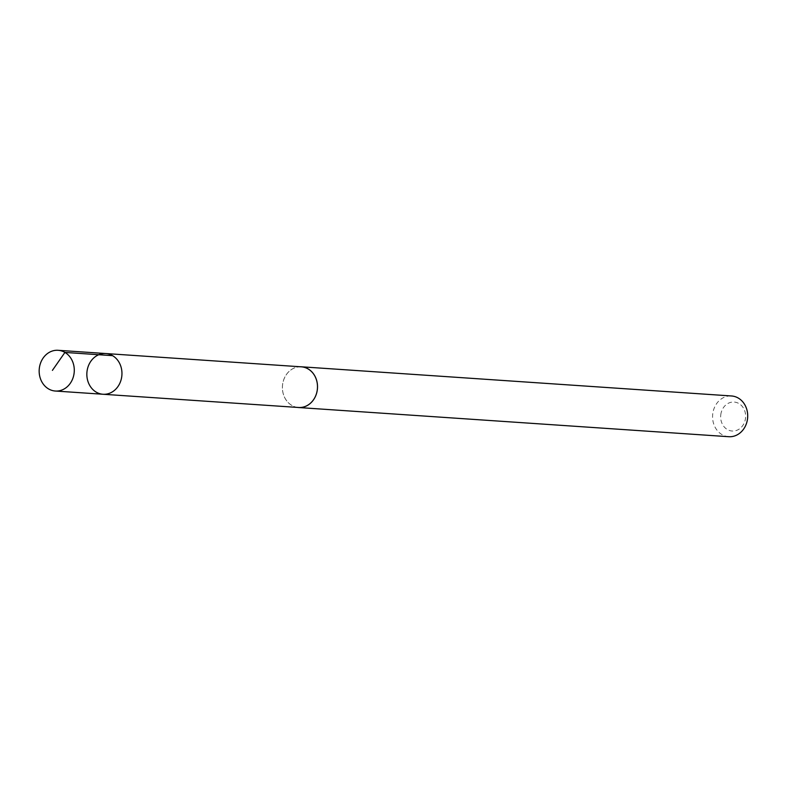 <?xml version="1.0" encoding="UTF-8"?>
<svg xmlns="http://www.w3.org/2000/svg" width="787" height="787" viewBox="0 0 787 787"><rect width="100%" height="100%" fill="white"/><g stroke="black" fill="none" stroke-linecap="round" stroke-linejoin="round"><path stroke-width="0.59" stroke-dasharray="3.94 2.95" d="M105.783 353.54A20.403 17.55 -86.1 0 0 86.895 372.713A20.403 17.55 -86.1 0 0 103.018 394.257M298.578 407.489A20.373 17.521 93.9 0 1 282.612 384.568A20.373 17.521 93.9 0 1 301.332 366.831M297.506 407.42A20.413 17.55 93.9 0 1 282.582 384.568A20.413 17.55 93.9 0 1 300.26 366.762M728.752 436.706A20.413 17.55 93.9 0 1 712.766 413.736A20.413 17.55 93.9 0 1 731.517 395.969M720.784 414.69A14.52 12.484 93.9 0 1 740.911 405A14.52 12.484 93.9 0 1 737.724 429.928A14.52 12.484 93.9 0 1 720.784 414.69"/><path stroke-width="1.18" d="M105.783 353.54L301.332 366.831A20.373 17.521 93.9 0 1 317.299 389.752A20.373 17.521 93.9 0 1 298.578 407.489L103.018 394.257A20.403 17.55 -86.1 0 0 121.769 376.491A20.403 17.55 -86.1 0 0 105.783 353.54A20.403 17.55 -86.1 0 0 86.895 372.713A20.403 17.55 -86.1 0 0 103.018 394.257A20.403 17.55 -86.1 0 0 121.769 376.491A20.403 17.55 -86.1 0 0 105.783 353.54L58.11 350.294A20.413 17.55 93.9 0 1 74.096 373.264A20.413 17.55 93.9 0 1 55.346 391.031A20.413 17.55 93.9 0 1 39.35 368.07A20.413 17.55 93.9 0 1 58.11 350.294M300.26 366.762A20.413 17.55 93.9 0 1 301.332 366.791A20.413 17.55 93.9 0 1 317.466 388.345A20.413 17.55 93.9 0 1 298.568 407.528A20.413 17.55 93.9 0 1 297.506 407.42M301.332 366.791L731.517 395.969A20.413 17.55 93.9 0 1 747.65 417.523A20.413 17.55 93.9 0 1 728.752 436.706L298.568 407.528M112.59 355.665L64.918 352.428L52.414 370.372M103.018 394.257L55.346 391.031"/></g></svg>
